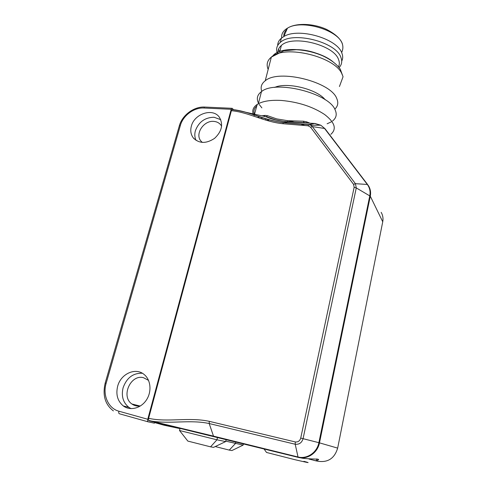 <?xml version="1.0" encoding="UTF-8"?>
<svg xmlns="http://www.w3.org/2000/svg" width="487" height="487" viewBox="0 0 487 487"><rect width="100%" height="100%" fill="white"/><g stroke="black" fill="none" stroke-linecap="round" stroke-linejoin="round"><path stroke-width="0.73" d="M299.694 457.658L302.975 458.304C316.1 459.612 322.144 458.389 316.513 460.714L313.975 460.452M313.999 460.325L309.014 459.058M330.837 134.321C336.931 129.025 334.855 122.414 324.598 114.494C312.727 106.677 298.336 101.996 281.419 100.45C270.516 99.847 262.456 101.162 257.233 104.401C253.569 106.854 252.163 109.885 253.015 113.495M256.801 105.959C254.305 108.181 253.423 110.786 254.159 113.775M315.284 123.71L320.72 125.214M315.144 460.684L318.267 461.299C328.141 462.632 334.606 458.237 337.661 448.107L382.739 221.78L370.29 196.194C371.003 192.511 370.449 189.114 368.635 185.997L324.963 128.671M151.725 421.127L213.489 436.127L209.197 423.538C190.234 419.441 170.438 424.171 151.725 421.127L148.578 420.409L148.985 420.774L298.099 457.348C307.34 459.868 317.634 452.904 319.484 442.841L370.29 196.194L356.271 187.909L355.431 183.684L367.314 184.463L368.635 185.997M148.578 420.409L148.626 418.321L231.386 110.683C248.79 112.351 263.79 121.744 282.795 123.71L308.076 125.78L310.536 127.174L353.568 184.354L355.431 183.684L312.356 126.596L324.555 128.465L367.314 184.463C369.761 187.781 370.589 191.543 369.797 195.75L318.875 442.683L337.661 448.119M306.53 122.803L306.627 121.835L303.45 121.22L303.851 122.493L304.935 122.675M298.099 457.348L295.207 444.247C299.195 444.637 301.818 442.78 303.072 438.684L318.875 442.683C317.055 452.575 306.932 459.424 297.849 456.952L213.489 436.127L213.836 436.535M308.076 125.78L308.801 124.587L314.973 123.479L320.781 125.214L310.846 125.238L312.356 126.596L310.536 127.174M282.795 123.71L283.501 122.529C266.072 120.752 251.676 112.339 235.026 109.867L265.981 116.752C271.703 119.309 278.917 121.026 287.628 121.908L283.501 122.529L308.801 124.587L310.84 125.238M266.316 116.734L267.558 115.729L276.659 118.883L287.793 120.709L287.628 121.908L315.077 123.491M303.45 121.22L287.793 120.709M267.558 115.729L265.074 115.389L262.183 115.796M235.026 109.867L232.141 109.569L231.386 110.683M209.276 421.334L295.286 441.946L295.207 444.247L209.197 423.538L209.276 421.334C188.615 416.902 167.607 422.546 148.626 418.321M310.846 125.238L308.606 124.696L283.288 122.651C274.838 121.476 266.803 119.461 259.187 116.606C251.931 114.323 243.835 110.933 231.928 109.672M263.942 116.241L264.666 116.18L265.074 115.389M321.597 55.348C312.039 51.074 302.403 49.193 292.681 49.711M334.776 109.185C337.911 106.288 338.587 102.763 336.785 98.599C331.081 81.834 278.753 68.77 265.232 80.769C261.428 83.685 260.277 87.222 261.787 91.386M341.722 61.094C342.958 58.714 343.018 56.084 341.898 53.211C337.497 38.607 298.251 27.278 283.775 36.58L281.358 38.211C278.917 40.281 277.693 42.698 277.693 45.468M278.473 49.278L279.757 51.774M339.098 67.565C341.801 64.728 342.404 61.368 340.918 57.484C336.17 41.785 292.084 30.845 280.269 42.46C276.835 45.419 275.831 48.931 277.255 53.016M338.477 66.81C339.585 64.613 339.609 62.196 338.544 59.548C333.972 44.816 292.48 34.565 281.376 45.437C278.929 47.489 277.797 49.905 277.98 52.681M325.219 99.78C317.055 89.127 286.746 81.737 274.601 87.435M332.542 121.001C336.267 118.079 337.144 114.402 335.172 109.965C329.236 93.206 275.283 79.728 261.482 91.599C257.264 94.746 256.265 98.611 258.481 103.195M259.127 104.358L261.884 107.883M327.124 123.783L331.19 121.92M164.289 424.512L164.101 425.23L179.995 428.603M164.101 425.23L154.574 422.576M147.756 419.264L118.931 411.217C108.339 408.502 102.471 395.237 106.16 383.245L180.367 125.451C183.033 115.535 194.033 107.384 203.937 108.023L231.215 109.289L147.756 419.264C147.433 420.707 147.573 421.565 148.17 421.845L154.416 423.173L154.683 422.174M217.519 437.448L216.946 439.81L179.508 430.508L180.068 428.329M226.157 439.578L225.682 441.569L216.946 439.81L210.561 446.841L187.83 441.088L179.508 430.508M225.682 441.569L213.562 447.364L210.561 446.841M225.785 441.137L243.159 445.088L243.445 443.852M235.818 441.965L235.446 443.535L229.261 450.098L231.909 450.56L243.159 445.088M215.242 446.561L229.261 450.098M233.352 109.672L232.433 108.412L231.733 108.291L204.455 107.043L203.937 108.023M231.215 109.289L231.733 108.291M117.665 386.221C115.681 394.58 117.574 401.166 123.345 405.981C130.236 411.113 141.041 408.331 146.471 399.906C151.993 391.554 150.793 379.726 144.073 374.442C135.575 367.119 120.813 373.779 117.665 386.221M191.367 126.127C190.167 130.662 190.831 134.601 193.339 137.943C199.183 143.695 206.263 143.835 214.578 138.351C221.847 131.478 223.442 124.447 219.375 117.264C212.971 107.657 194.331 113.672 191.367 126.127M131.1 408.648L128.763 407.278C123.047 402.524 121.16 396.022 123.095 387.768C126.699 377.796 133.109 372.957 142.326 373.249M148.547 380.384L143.501 377.699C130.619 374.04 120.599 396.509 131.928 404.009C134.473 405.823 137.34 406.45 140.53 405.896M196.091 140.433C194.672 137.48 194.435 134.242 195.384 130.729C198.739 121.933 204.966 117.44 214.067 117.257L220.739 119.674M221.622 126.17L220.934 125.098C219.241 122.913 216.916 121.683 213.945 121.403C203.901 120.131 194.666 133.919 200.894 141.005L202.312 142.435M264.003 448.929L266.535 452.46L294.836 459.673C308.697 462.906 311.71 463.454 303.882 461.317M260.216 116.868L260.478 117.343M304.698 125.506L300.497 123.911M295.232 122.292L288.456 120.746M269.768 119.845L266.706 120.374M382.685 222.054L382.739 221.78C383.372 218.371 382.849 215.224 381.169 212.326M320.799 125.22L324.969 128.671L367.667 184.585M295.286 441.946C298.038 442.214 299.846 440.936 300.723 438.105L354.152 187.276L353.568 184.354M300.723 438.105L303.072 438.684L356.271 187.909L354.152 187.276M316.55 460.538L316.988 460.647M309.629 123.053L306.627 121.835M332.907 61.703C316.976 48.706 281.583 45.267 273.189 55.469M268.173 69.41C266.139 64.607 267.205 60.491 271.362 57.064C285.011 44.183 336.791 57.137 342.215 74.748M286.946 29.354C284.7 31.387 283.665 33.749 283.836 36.446M281.687 37.949C281.261 33.968 283.184 30.711 287.464 28.179C301.252 19.157 338.234 29.865 342.398 43.958M148.17 421.845L119.345 413.755C118.718 413.469 118.578 412.623 118.931 411.217M105.192 383.068L106.16 383.245M180.367 125.451L179.405 125.567L179.265 126.054M205.1 107.073L204.455 107.043C193.936 106.531 182.357 115.084 179.405 125.567L105.198 383.038C102.373 395.286 105.107 404.581 113.404 410.912M316.879 458.87L316.513 460.714M305.58 122.724L284.238 121.507L276.105 119.972L266.304 116.734M257.233 104.401L254.598 113.885M254.311 114.902L253.946 116.229M320.781 125.214L324.969 128.671M257.325 117.355L259.961 116.783M309.909 124.386L311.832 125.238M339.433 86.534L343.049 76.757L340.273 69.172C336.627 64.022 330.734 59.56 322.607 55.786C314.194 52.188 305.398 50.167 296.212 49.711L283.824 50.788L271.362 57.064L265.232 80.769M341.631 52.584C345.472 44.414 340.468 36.695 326.619 29.421C313.378 23.297 295.865 22.725 287.464 28.179L283.775 36.58M281.358 38.211L280.269 42.46M281.376 45.437L279.696 51.993M261.482 91.599L258.335 103.749M123.345 405.981L128.763 407.278M139.903 405.994L131.928 404.009M193.339 137.943L194.24 138.947M201.539 141.735L200.894 141.005M261.251 117.209L262.225 118.907M266.005 118.731L265.665 120.058"/></g></svg>
